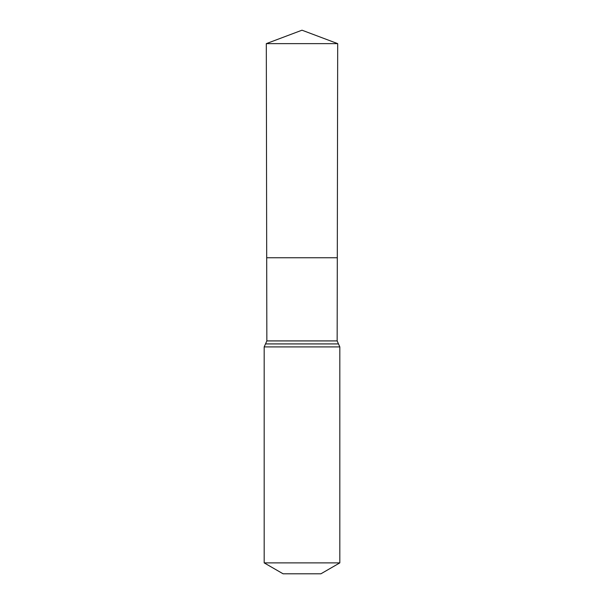 <?xml version="1.0" encoding="UTF-8"?>
<svg xmlns="http://www.w3.org/2000/svg" width="604" height="604" viewBox="0 0 604 604"><rect width="100%" height="100%" fill="white"/><g stroke="black" fill="none" stroke-linecap="round" stroke-linejoin="round"><path stroke-width="0.91" d="M337.153 340.92L337.304 257.757L266.696 257.757L266.311 43.631L337.689 43.631L337.304 257.757L266.696 257.757L266.847 340.92L337.153 340.92L339.818 346.907L339.818 562.883L320.905 573.8L283.095 573.8L264.182 562.883L339.818 562.883M302 257.757L337.304 257.757L337.689 43.631L302 30.2L266.311 43.631M264.182 562.883L264.182 346.907L339.818 346.907M264.182 346.907L265.518 343.918L338.482 343.918M265.518 343.918L266.847 340.92M302 30.2L337.689 43.631"/></g></svg>
